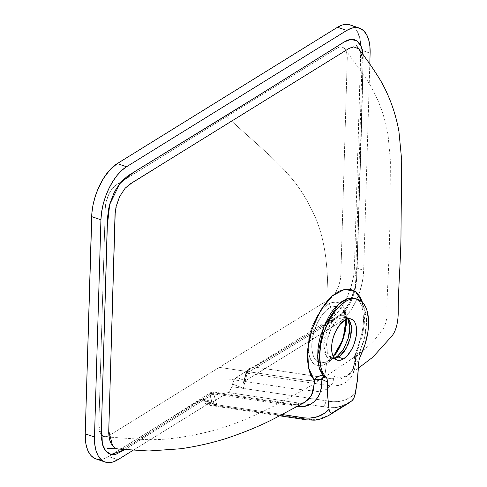 <?xml version="1.0" encoding="UTF-8"?>
<svg xmlns="http://www.w3.org/2000/svg" width="487" height="487" viewBox="0 0 487 487"><rect width="100%" height="100%" fill="white"/><g stroke="black" fill="none" stroke-linecap="round" stroke-linejoin="round"><path stroke-width="0.37" stroke-dasharray="2.44 1.83" d="M335.866 317.664L331.13 322.79L328.074 328.013L324.512 338.081L323.837 342.166L323.873 349.654L325.675 355.297L327.209 357.184L329.115 358.353L331.282 358.749L334.843 357.878L326.588 356.551L323.636 345.119L327.392 329.456L335.866 317.664L337.168 316.757L335.866 317.664A4.724 3.257 -127.8 0 0 338.191 319.228A4.724 3.257 52.2 0 1 335.866 317.664M345.819 319.533L345.326 315.716L343.773 311.016L345.983 319.46L343.785 311.041L338.349 306.11L330.917 307.114L338.021 306.025C339.098 305.751 340.882 307.175 343.384 310.304L347.986 319.271L346.129 316.775L344.212 315.606L342.02 315.211L339.64 315.594L337.168 316.757L329.589 307.857L330.917 307.114A4.724 3.622 63.4 0 1 329.602 303.401C340.851 299.322 346.501 305.909 346.555 323.155C345.831 338.684 336.444 357.762 326.515 363.533L325.024 364.367L326.515 363.533L325.048 374.32L321.365 379.336L320.562 379.884L307.327 380.505L219.32 367.356L109.198 435.518L104.906 436.802L101.15 434.8L98.818 425.413L105.265 208.199A18.89 9.515 -71.1 0 1 116.643 184.628L226.765 116.472C260.259 148.419 291.957 170.286 308.983 204.607C327.696 237.291 327.581 272.574 328.122 304.229C327.581 272.574 327.696 237.291 308.983 204.607C291.957 170.286 260.259 148.419 226.765 116.472L336.888 48.31A18.89 9.515 -71.1 0 1 345.21 49.394A18.89 9.515 -71.1 0 1 347.261 58.416L340.815 275.624C339.323 287.354 335.531 295.207 329.443 299.195L219.32 367.356L314.261 381.461L320.562 379.884L325.048 374.32L326.515 363.533L330.174 360.733L333.735 356.947L337.041 352.338L340.005 347.024L343.566 338.24L345.66 330.387L346.555 323.155L346.501 317.609L344.753 309.446L342.903 305.915L341.113 303.949L338.222 302.36L334.94 301.916L330.521 302.975L326.284 305.501L322.668 308.807L319.015 313.324L315.284 319.502L312.179 326.448L310.207 332.542L308.886 338.629L308.186 346.001L308.575 352.661L309.653 357.233L312.435 362.444L315.028 364.653L318.066 365.713L321.444 365.621L325.024 364.367A4.724 3.628 63.5 0 1 326.747 361.689A4.724 3.628 63.5 0 1 326.807 361.664A4.724 3.628 -116.5 0 0 326.747 361.689A4.724 3.628 -116.5 0 0 325.024 364.367C313.902 368.33 308.314 361.731 308.241 344.583C308.849 328.969 318.224 310 328.122 304.229L329.602 303.401A4.724 3.622 -116.6 0 0 330.917 307.114L329.589 307.857C320.732 313.025 312.344 330.003 311.796 343.962C311.85 359.309 316.854 365.213 326.807 361.664L333.291 356.533L328.141 360.916L334.271 358.048L326.503 361.811L323.605 362.785L320.574 362.87L317.859 361.926L315.539 359.948L313.756 357.044L312.508 353.337C311.911 351.188 311.674 348.059 311.796 343.962L313.561 333.193L315.326 327.745L318.839 320.16L323.155 313.744C326.016 310.499 328.159 308.539 329.589 307.857L337.168 316.757L343.438 315.375L347.998 319.295M348.382 318.729L346.007 317.214L339.433 318.358L338.191 319.228L333.668 324.147L331.026 328.622L328.427 334.849L327.343 338.812L326.54 344.644L327.185 352.186L328.451 355.315L329.93 357.129L331.951 358.322L334.733 358.566M348.455 318.808L346.202 317.281L344.096 316.891L341.807 317.25L339.433 318.358L344.68 320.16L339.433 318.358L338.191 319.228L331.16 328.354L326.935 340.979L327.24 352.393L331.951 358.322L337.065 360.076M331.757 358.249L334.946 358.535M297.417 406.529L213.75 393.916L216.745 404.667L204.735 401.118L205.514 403.656L206.604 404.825L208.68 404.52L303.523 418.692L208.68 404.52L228.671 392.084L230.704 389.375L231.721 386.672L325.98 400.758C325.596 403.565 324.592 405.537 322.978 406.669L322.978 406.669C324.592 405.543 325.59 403.571 325.98 400.758L330.308 401.519C340.577 402.676 348.972 399.827 355.492 392.979L351.17 396.771L345.289 399.9L339.287 401.471L333.193 401.775L231.721 386.672L232.409 383.987L243.238 388.267L247.195 373.212L330.783 385.887L334.928 385.862L339.329 385.138L342.72 383.981L346.774 381.631L350.75 377.638L353.769 371.983L355.078 366.863L355.626 358.572L356.1 357.434L359.022 354.049L360.508 355.814L359.022 354.049L364.039 340.255L366.218 329.157L366.565 319.484L365.013 309.982L361.342 302.567L359.211 300.467L355.741 298.586C357.604 299.128 359.144 300.674 360.374 303.237C362.809 308.32 363.783 314.961 363.302 323.167C362.474 333.443 359.759 343.597 355.157 353.629L354.481 356.545A7.555 3.695 -178.4 0 1 355.693 354.609L358.42 347.949L362.663 334.125L364.276 323.806L364.593 317.287L363.905 308.314L362.474 302.293L363.953 326.649L355.693 354.609L355.571 358.937L355.693 354.609L354.481 356.563L354.761 357.598L358.682 362.748L355.626 358.572A7.555 3.695 -178.4 0 1 354.481 356.545L354.481 356.563M346.202 317.281L351.145 318.973M212.448 401.848L210.567 402.341L211.906 401.836L213.05 401.988L216.745 404.667L204.735 401.118L203.219 399.097L200.827 399.462L108.571 456.562L200.827 399.462L210.567 402.341L133.146 450.262L210.567 402.341L200.827 399.462L202.087 398.969L203.219 399.097L204.126 399.833L205.283 403.035L282.07 414.51L205.283 403.035L206.604 404.825L208.68 404.52L228.105 392.498L322.948 406.663L228.105 392.498L229.219 391.554L231.106 388.504L233.583 380.895L236.56 377.346L245.338 380.816L338.075 323.417L328.816 320.245L236.56 377.346L328.816 320.245A42.503 21.416 108.9 0 0 354.414 267.211L363.673 270.382L369.797 64.144L363.673 270.382A42.503 21.416 -71.1 0 1 338.075 323.417L328.816 320.245L333.613 316.562L338.264 311.564L342.598 305.446L346.452 298.44L349.666 290.812L352.119 282.862L353.72 274.893L354.414 267.211L363.673 270.382L362.985 278.065L361.378 286.033L358.925 293.984L355.711 301.611L351.864 308.618L347.529 314.736L342.872 319.734L338.075 323.417L245.338 380.816L236.56 377.346L234.107 379.97L232.409 383.987L243.238 388.267L242.94 385.692L243.25 383.299L245.338 380.816L243.25 383.299L242.94 385.692L243.238 388.267L247.195 373.212L330.947 385.899M348.528 403.23L336.669 407.461L323.161 406.7L330.162 407.716L336.888 407.43L343.171 405.848L348.887 403.005M311.686 419.764L316.495 419.569L321.11 418.698L329.072 415.271M311.199 419.751L303.864 418.747M303.736 418.723L317.22 419.477L329.109 415.247M303.523 418.692L301.763 419.1M355.729 298.58L363.253 305.556L366.534 318.942L365.061 336.231L359.022 354.049L355.565 353.398L355.133 353.787L355.693 354.609A7.555 1.418 24.4 0 1 355.163 353.611A7.555 1.418 24.4 0 1 359.022 354.049A7.555 3.969 144.9 0 0 355.626 358.572C356.709 374.29 347.255 386.331 333.181 385.941L331.306 385.917M303.705 402.926L297.679 404.648L291.597 404.612L212.74 392.674L135.806 441.721L124.575 448.083L121.226 449.13M358.523 48.755L361.804 54.654L362.675 58.817L363.004 63.541L360.928 143.695L356.618 278.558L355.534 287.397L354.274 292.571L352.582 297.648L349.38 304.618L345.575 310.274L342.805 313.007L329.188 322.017L254.22 366.997L335.58 379.148L341.028 378.606L345.027 377.242L348.54 375.039L351.437 372.019L353.611 368.245L354.98 363.826L355.571 358.937L353.264 368.994L347.298 375.958L332.195 378.837L254.22 366.997L249.965 369.213L248.303 371.027L247.195 373.212C248.735 369.779 251.073 367.709 254.22 366.997C283.891 349.38 313.421 331.379 342.805 313.007C350.433 306.999 356.606 289.929 356.648 277.359L363.004 63.541L359.668 50.082L354.414 46.855L348.004 49.169L152.65 170.097M350.183 24.947L354.487 27.649L357.361 31.509L360.13 39.654L360.849 46.362L354.414 267.211L360.861 50.003L370.12 53.174L360.861 50.003A42.503 21.416 108.9 0 0 360.812 45.528A42.503 21.416 108.9 0 0 350.165 24.94M99.293 459.478L103.816 458.791L108.571 456.562L117.83 459.74L108.571 456.562A42.503 21.416 108.9 0 1 95.921 458.888M95.166 458.596L97.169 459.229M98.818 425.413L105.265 208.199L106.282 201.247L108.802 194.325L110.512 191.208L114.512 186.265L116.643 184.628L336.888 48.31L339.001 47.318L341.01 47.014L342.842 47.409L344.431 48.481L346.628 52.486L347.261 58.416L340.815 275.624L340.51 279.039L338.709 286.119L335.567 292.62L333.644 295.341L329.443 299.195L109.198 435.518L107.085 436.504L105.07 436.809L103.238 436.419L101.649 435.348L99.458 431.342L98.818 425.413M211.906 401.836L210.183 395.834L124.842 449.653L210.183 395.834L210.134 394.531L210.183 395.834A2.831 1.985 164 0 1 213.872 394.671A2.831 1.985 -16 0 0 210.183 395.834L211.906 401.836M246.586 371.971L246.136 373.578L327.288 324.433L343.481 311.954L350.482 300.589L355.218 287.135L357.263 260.929L360.63 157.739L363.247 55.055L361.896 116.168L356.989 274.522L356.253 282.034L353.714 292.425L349.605 302.384L347.054 306.92L341.271 314.438L338.203 317.171L325.925 325.279L246.136 373.578L243.981 381.978L247.11 370.936L249.612 368.482L254.22 366.997L249.667 368.446L246.252 372.129A2.831 0.706 -155.3 0 1 246.586 371.971L247.195 373.212A2.831 0.706 -155.3 0 1 246.245 372.135L249.667 368.446M203.219 399.097L212.953 401.958M206.604 404.825L207.584 404.947M325.98 400.758C325.578 403.565 324.567 405.531 322.948 406.663C324.567 405.531 325.578 403.565 325.98 400.758M125.384 187.988L118.651 198.672L115.23 211.62M118.877 449.203L124.575 448.083C154.093 429.997 183.477 411.527 212.74 392.674L211.048 392.352L210.134 394.531L211.054 392.345L291.013 404.539L304.582 402.475M211.419 392.212L213.056 391.938L213.75 393.916L213.154 391.992L212.74 392.674L213.056 391.938L293.071 404.021C293.728 404.466 301.496 404.715 304.74 402.384M297.575 406.548L213.75 393.916L210.134 394.531A2.831 2.222 178.7 0 1 213.75 393.916L216.745 404.667L213.05 401.988M246.136 373.578A2.831 0.384 14.4 0 0 245.704 373.669A2.831 0.384 14.4 0 0 246.818 374.278A2.831 0.384 -165.6 0 1 245.704 373.669A2.831 0.384 -165.6 0 1 246.136 373.578M243.25 383.299L243.062 384.054M335.141 374.722L332.341 383.458L327.441 388.918L320.361 391.816L293.813 388.79L228.33 379.008M331.951 358.322C332.237 358.645 333.205 358.493 334.843 357.878L326.503 361.811L328.914 360.362L333.205 356.368M347.986 319.271C347.14 317.859 346.47 317.165 345.995 317.207M345.192 49.376L366.041 78.517C377.2 95.519 384.541 114.396 388.078 135.161L390.373 160.564L390.087 204.412C389.941 227.082 389.32 250.616 388.224 275.021L386.824 305.812L386.909 313.421C387.445 318.218 384.949 326.759 382.885 329.218L374.424 340.078C368.519 346.269 361.5 352.18 353.367 357.805L320.562 379.884L305.099 389.125L280.506 402.554C268.891 408.903 255.298 415.283 239.726 421.693C220.428 429.236 200.139 434.526 178.863 437.557C167.54 439.256 156.303 439.931 145.156 439.591L104.906 436.802M346.044 376.816L358.505 368.081M279.593 415.788L207.03 404.947M354.481 356.545C354.219 362.078 354.597 361.044 353.599 366.303C353.178 369.463 351.133 372.64 347.456 375.848M359.656 50.07C360.319 50.459 361.019 52.626 361.756 56.559L362.005 61.764L359.777 142.728L355.632 275.539M119.072 449.215L121.823 448.284L144.134 434.708L211.054 392.345M243.153 383.628L246.252 372.129"/><path stroke-width="0.73" d="M347.998 319.295L349.757 327.727L348.156 338.52L343.645 348.911L337.388 356.289L334.271 358.048L337.388 356.289A4.724 3.245 52.4 0 1 339.683 356.277L346.202 348.302L350.567 337.144L351.346 326.156L348.382 318.729M343.53 358.889A21.72 10.945 -71.1 0 1 337.065 360.076A21.72 10.945 -71.1 0 1 332.225 341.704A21.72 10.945 -71.1 0 1 344.68 320.16A21.72 10.945 -71.1 0 1 351.145 318.973A21.72 10.945 -71.1 0 1 355.985 337.345A21.72 10.945 -71.1 0 1 343.53 358.889L338.441 357.141L343.53 358.889L341.101 360.027L337.704 360.252L335.726 359.4L334.07 357.793L332.329 354.086L331.726 350.896L331.714 345.332L332.304 341.308L333.345 337.223L335.665 331.306L339.853 324.598L344.68 320.16L347.109 319.022L350.506 318.796L353.355 320.355L354.822 322.327L355.881 324.963L356.612 329.918L356.259 335.707L354.189 343.846L351.596 349.581L347.188 355.808L343.53 358.889M347.755 318.845L349.496 324.342L349.757 327.909L349.252 333.839L348.315 337.972L344.291 347.791L342.166 351.176L337.388 356.289A4.724 3.245 -127.6 0 1 339.683 356.277L334.733 358.566L339.683 356.277L344.26 351.377L348.065 344.522L350.664 336.736L351.486 330.929L351.279 325.657L349.514 320.227L348.053 318.413M357.878 299.316L353.227 298.026L349.885 298.105L346.385 299.061L342.848 300.85L339.299 303.462L332.548 310.864L329.462 315.503L324.074 326.15L320.014 337.868L318.717 343.828L317.932 349.636L317.694 357.908L318.255 363.509L319.728 369.475L322.467 374.606L323.63 375.958L326.101 377.115A42.503 21.416 -71.1 0 1 325.547 328.043A42.503 21.416 -71.1 0 1 357.878 299.316A42.503 21.416 -71.1 0 1 360.508 355.814L365.092 344.23L367.862 332.231L368.574 320.866L367.168 311.114L365.7 307.114L363.765 303.821L361.403 301.307L358.663 299.621L355.607 298.799L352.302 298.872L348.82 299.822L345.228 301.636L341.618 304.278L334.636 311.783L328.469 321.688L323.66 333.138L320.616 345.143L319.606 356.654L320.72 366.687L322.047 370.869L323.855 374.369L327.008 378.466L327.574 382.003L321.95 379.416L321.28 387.786L320.002 392.912L317.853 397.392L313.938 401.891L311.083 403.887L307.936 405.342L302.75 406.535L297.253 406.505L299.712 406.669C313.421 407.467 322.857 395.231 321.95 379.416L323.63 375.958L326.101 377.115L326.747 377.949L327.574 382.003L321.95 379.416L317.749 379.294L314.352 380.195L313.531 389.448L312.216 393.855L308.703 399.291L303.705 402.926M301.763 419.1L299.542 417.122L282.07 414.51L303.431 417.822L309.592 418.138L317.871 416.616L324.506 413.293L329.06 409.336L327.623 395.334L327.574 382.003L327.672 396.187L329.06 409.336C322.546 416.184 314.152 419.033 303.882 417.876L299.542 417.122L301.8 419.106L279.593 415.788M352.18 400.582L348.485 403.26L352.497 400.29L353.714 398.543L354.986 395.249L357.726 377.589L358.682 362.748L357.269 381.4L355.492 392.979L353.714 398.543L351.809 400.85L329.468 415.021M311.686 419.764L311.199 419.751M329.109 415.247L332.402 412.86L331.105 413.134L330.113 412.404L329.06 409.336L330.113 412.404L331.732 413.14L351.809 400.85L348.528 403.23M352.497 400.29L351.809 400.85M358.682 362.748L359.217 359.272L360.508 355.814L359.217 359.272L358.682 362.748M362.474 302.293L359.923 296.546L355.948 291.932L350.835 289.461L345.076 289.254L338.934 291.311L332.712 295.536L326.716 301.697L321.164 309.562L316.325 318.711L312.216 328.737L309.294 339.159L307.687 349.416L307.407 359.083L308.466 367.642L309.835 372.561L311.808 376.78L314.352 380.195A7.555 3.306 -175.9 0 1 321.95 379.416L323.63 375.958A7.555 6.264 -44.1 0 0 314.352 380.195L308.49 367.752L307.662 349.684L312.07 329.151L320.89 310.018L332.298 295.889L344.589 289.339L355.504 291.603L362.474 302.293M121.226 449.13L118.085 449.087L115.249 448.022L112.838 446.037L110.908 443.2L109.563 439.645L108.698 433.18L115.023 214.542L116.034 206.786L119.589 196.626L125.11 188.286L129.986 184.031L349.429 48.207L353.641 46.849L358.523 48.755M359.424 28.112L350.165 24.94A42.503 21.416 108.9 0 0 337.509 27.26L346.774 30.438A42.503 21.416 -71.1 0 1 359.424 28.112A42.503 21.416 -71.1 0 1 370.12 53.174L369.87 46.076L368.689 39.831L366.62 34.68L363.746 30.821L360.179 28.404L356.052 27.522L351.523 28.209L346.774 30.438L126.529 166.755L117.264 163.583A42.503 21.416 108.9 0 0 91.672 216.618L100.931 219.789L94.484 436.997L85.225 433.826A42.503 21.416 108.9 0 0 95.921 458.888L105.18 462.06A42.503 21.416 -71.1 0 1 94.484 436.997L85.225 433.826L91.672 216.618L100.931 219.789A42.503 21.416 -71.1 0 1 126.529 166.755L117.264 163.583L337.509 27.26L346.774 30.438L126.529 166.755L121.732 170.438L117.075 175.436L112.74 181.554L108.893 188.56L105.679 196.188L103.226 204.138L101.619 212.107L100.931 219.789L94.484 436.997L94.734 444.101L95.915 450.341L97.984 455.491L100.858 459.351L104.425 461.767L108.552 462.65L113.081 461.962L117.83 459.74L133.146 450.262L117.83 459.74A42.503 21.416 -71.1 0 1 105.18 462.06M369.797 64.144L370.12 53.174L369.797 64.144M350.183 24.947L346.793 24.35L344.565 24.496L342.264 25.038L337.509 27.26L117.264 163.583L110.111 169.61L103.481 178.382L97.936 189.145L95.087 196.967L93.047 204.966L91.897 212.831L85.225 433.826L85.949 444.168L87.581 449.897L90.065 454.42L91.593 456.179L95.166 458.596M97.169 459.229L99.293 459.478M124.842 449.653L116.113 454.182L113.112 454.663L110.354 454.255L107.852 453.001L105.703 450.974L103.92 448.217L102.562 444.826L101.199 436.431L107.56 217.263L108.735 208.442L110.038 203.256L113.879 193.266L116.308 188.725L121.939 180.994L128.081 175.704L236.925 108.96L345.8 41.011L348.869 39.782L351.845 39.344L354.603 39.745L357.099 40.987L359.229 43.026L360.97 45.845L362.249 49.315L363.247 55.055L361.153 46.247L356.801 40.786L350.737 39.41L343.834 42.156L259.735 94.795L133.633 172.264L119.826 183.52L109.703 204.43L107.201 226.912L101.564 423.294L102.331 444.034L105.782 451.078L111.139 454.462L124.842 449.653M299.542 417.122L301.812 419.106L299.542 417.122M303.553 418.692L301.818 419.106L305.812 419.837L313.561 420.141C317.281 420.299 322.449 418.674 329.078 415.271M152.65 170.097L131.691 183.051L125.384 187.988M115.23 211.62L108.741 430.8L112.588 445.751M304.582 402.475L311.497 395.371L314.072 384.62L314.718 379.586L316.106 377.942L318.474 376.354L321.103 375.66L323.63 375.958L319.131 367.545L317.646 355.51L323.818 326.74L338.751 303.943L347.505 298.665L355.729 298.58M345.983 319.46L345.338 330.862L342.714 340.23L338.727 348.942L333.291 356.533L343.079 339.208L345.983 319.46M348.479 403.26L329.072 415.271M358.505 368.081L372.872 357.123L392.053 335.884C395.888 330.91 397.952 323.295 398.238 313.038C397.97 290.587 401.057 258.232 401.002 231.337L401.708 160.412L398.92 131.38C395.651 113.325 389.612 96.505 380.81 80.933C374.491 70.633 368.196 61.392 361.92 53.211L356.04 45.047M107.377 448.326L148.705 450.999L180.549 448.764C195.585 446.616 210.384 443.316 224.957 438.878C245.363 432.152 263.248 424.627 278.601 416.3L305.574 401.909M334.843 357.878L334.313 358.103M333.205 356.368L338.051 349.502L341.277 342.915L343.852 335.58L345.271 329.273L345.819 319.533"/></g></svg>
